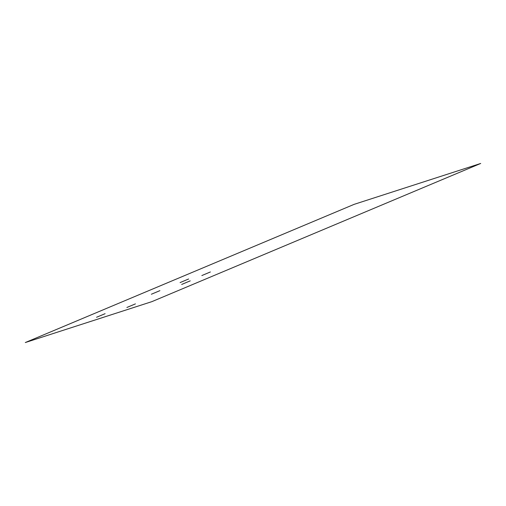 <?xml version="1.0" encoding="UTF-8"?>
<svg xmlns="http://www.w3.org/2000/svg" width="506" height="506" viewBox="0 0 506 506"><rect width="100%" height="100%" fill="white"/><g stroke="black" fill="none" stroke-linecap="round" stroke-linejoin="round"><path stroke-width="0.76" d="M182.116 281.734L186.606 279.843L182.116 281.734M203.861 274.707L208.358 272.816L203.861 274.707M25.3 342.543L151.876 301.646L480.7 163.457L354.124 204.354L25.3 342.543M98.265 316.554L103.388 314.403L98.265 316.554M153.071 293.524L158.195 291.367L153.071 293.524M183.393 283.727L188.517 281.57L183.393 283.727M128.587 306.756L133.71 304.606L128.587 306.756M151.357 294.245L159.909 290.653L151.357 294.245M96.551 317.275L105.103 313.682L96.551 317.275M126.879 307.477L135.425 303.885L126.879 307.477M181.679 284.448L190.231 280.855L181.679 284.448M180.085 282.588L188.637 278.996L180.085 282.588M201.837 275.561L210.388 271.962L201.837 275.561"/></g></svg>
